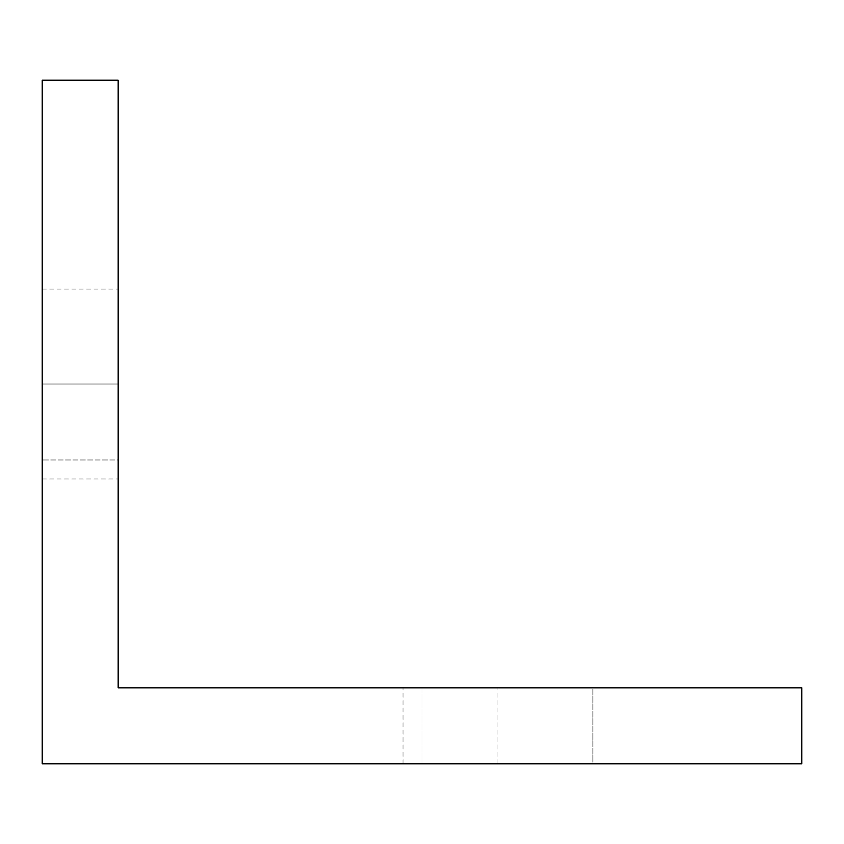 <?xml version="1.0" encoding="UTF-8"?>
<svg xmlns="http://www.w3.org/2000/svg" width="844" height="844" viewBox="0 0 844 844"><rect width="100%" height="100%" fill="white"/><g stroke="black" fill="none" stroke-linecap="round" stroke-linejoin="round"><path stroke-width="0.63" stroke-dasharray="4.22 3.17" d="M592.91 763.82L403.01 763.82L592.91 763.82L592.91 687.86L403.01 687.86L592.91 687.86L403.01 687.86L592.91 687.86L592.91 763.82L403.01 763.82L592.91 763.82M422 687.86L801.8 687.86L422 687.86L422 763.82L801.8 763.82L801.8 687.86L118.16 687.86L118.16 80.18L118.16 384.02L118.16 80.18L42.2 80.18L42.2 763.82L801.8 763.82L422 763.82L422 687.86M118.16 459.98L118.16 384.02L118.16 459.98L42.2 459.98L118.16 459.98M118.16 384.02L118.16 289.07L118.16 478.97L118.16 289.07L118.16 478.97L118.16 384.02L42.2 384.02L42.2 289.07L42.2 478.97L42.2 289.07L42.2 478.97L42.2 384.02L118.16 384.02M118.16 80.18L42.2 80.18L118.16 80.18M801.8 687.86L801.8 763.82L801.8 687.86M497.96 763.82L497.96 687.86L497.96 763.82M403.01 763.82L403.01 687.86L403.01 763.82M42.2 478.97L118.16 478.97L42.2 478.97M42.2 289.07L118.16 289.07L42.2 289.07"/><path stroke-width="1.27" d="M118.16 687.86L801.8 687.86L801.8 763.82L42.2 763.82L42.2 80.18L118.16 80.18L118.16 687.86"/></g></svg>
